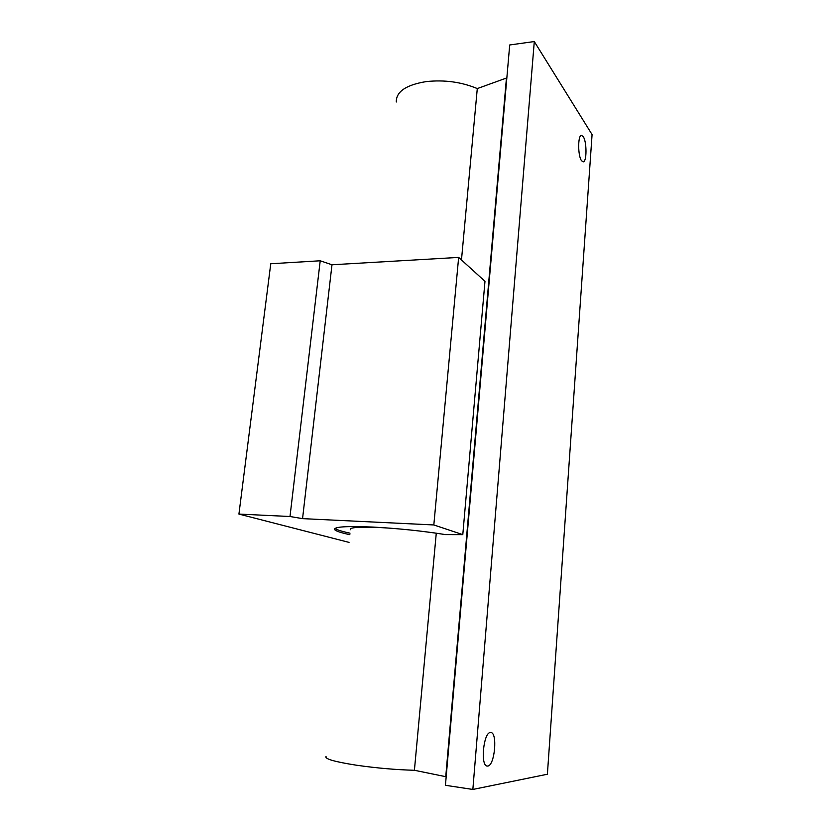 <?xml version="1.0" encoding="UTF-8"?>
<svg xmlns="http://www.w3.org/2000/svg" width="831" height="831" viewBox="0 0 831 831"><rect width="100%" height="100%" fill="white"/><g stroke="black" fill="none" stroke-linecap="round" stroke-linejoin="round"><path stroke-width="1.25" d="M490.446 732.516C483.507 732.121 480.162 765.964 487.184 766.068L487.755 766.057C494.767 765.652 497.759 732.578 490.851 732.527L490.446 732.516M583.237 136.627L581.503 135.37C577.753 135.048 577.763 155.812 581.513 160.695L583.165 161.848C586.894 162.128 586.946 141.821 583.237 136.627M396.294 102.005C396.075 91.711 406.016 84.918 426.106 81.615C444.346 79.641 461.402 81.957 477.285 88.574L461.475 259.968M350.391 529.721C349.197 527.384 359.262 526.677 380.588 527.592L390.56 528.204M326.064 756.376C324.298 758.807 334.384 761.747 356.333 765.195C376.443 768.083 395.805 769.776 414.409 770.275L446.174 776.767M419.302 530.988L434.644 532.951M436.275 533.19L414.409 770.275M349.861 534.676C341.209 532.837 336.171 531.196 334.727 529.742C333.117 526.812 345.945 525.919 373.212 527.083C398.506 528.464 422.605 530.978 445.499 534.603L462.794 534.645L484.982 281.314L458.65 257.402L433.824 524.953L462.794 534.645M350.017 533.18C341.707 531.404 336.711 529.794 335.038 528.35M349.03 542.383L238.923 514.077L289.998 516.508L302.557 518.637L433.824 524.953M289.998 516.508L320.215 260.778L270.761 263.759L238.923 514.077M320.215 260.778L331.985 264.777L302.557 518.637M331.985 264.777L458.65 257.402M477.285 88.574L506.443 78.041L445.748 776.705M534.291 41.55L509.704 44.978L445.437 785.295L472.849 789.45L547.39 774.232L592.077 134.58L534.291 41.55L472.849 789.45M334.862 528.474L334.727 529.742"/></g></svg>
